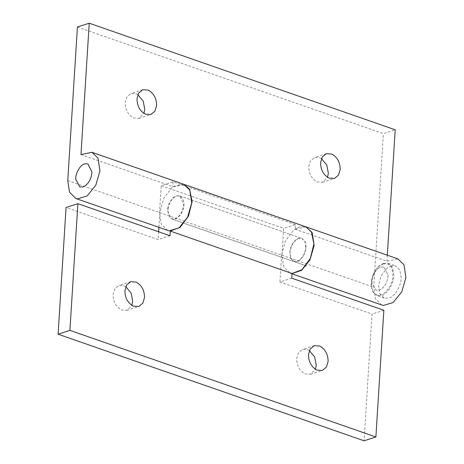 <?xml version="1.0" encoding="UTF-8"?>
<svg xmlns="http://www.w3.org/2000/svg" width="464" height="464" viewBox="0 0 464 464"><rect width="100%" height="100%" fill="white"/><g stroke="black" fill="none" stroke-linecap="round" stroke-linejoin="round"><path stroke-width="0.35" stroke-dasharray="2.32 1.74" d="M377.864 268.708L380.747 267.055L384.047 267.02L388.107 275.274C387.405 282.611 384.465 287.552 379.297 290.099L375.997 290.133L371.931 282.524C371.937 277.217 373.914 272.612 377.864 268.708M383.131 263.964C389.215 262.757 392.486 266.406 392.944 274.914C393.344 282.367 386.756 293.619 381.193 294.681C369.953 299.007 367.517 275.372 379.291 266.168L383.131 263.964M168.061 208.643C169.441 202.049 172.318 197.821 176.691 195.965L179.991 195.93L183.21 199.23L184.017 204.978C183.036 212.06 180.107 216.734 175.241 219.002L171.941 219.037L168.722 215.737L168.061 208.643M305.793 247.405L304.987 241.657L301.768 238.357L298.468 238.392C294.095 240.248 291.218 244.476 289.838 251.07L290.499 258.164L293.718 261.464L297.018 261.429C301.884 259.161 304.813 254.487 305.793 247.405M125.796 286.677L123.679 285.638L118.888 285.505L114.776 288.892L113.117 294.512C113.146 301.583 115.896 306.716 121.371 309.906L126.927 310.341L131.84 305.347M309.378 350.639L307.261 349.595L302.47 349.467L298.358 352.849L296.699 358.475C296.728 365.545 299.477 370.672 304.952 373.868L310.509 374.303L315.421 369.309M291.752 278.18L279.937 282.002L372.035 314.087L364.06 440.8M383.85 310.265L372.035 314.087M183.866 184.324L172.19 187.323L163.722 198.279L159.848 212.698L281.625 255.125L285.499 240.706L293.967 229.744L299.895 226.664L305.793 226.803M281.625 255.125L279.937 282.002M169.981 235.753L158.16 239.575L66.062 207.489M159.848 212.698L158.92 227.459M158.647 231.803L158.16 239.575M176.384 195.86L179.684 195.825L183.75 204.073C183.042 211.41 180.107 216.352 174.934 218.898L171.634 218.933L167.574 211.329C166.994 205.709 172.011 196.695 176.384 195.86M298.775 238.496C294.646 240.172 291.81 244.163 290.261 250.473L289.988 252.625L290.806 258.274L294.025 261.574L297.325 261.539C302.192 259.266 305.115 254.591 306.101 247.509L305.295 241.761L302.076 238.461L298.775 238.496M388.107 275.274L388.072 276.068C387.086 283.15 384.163 287.825 379.297 290.099L375.997 290.133L371.931 282.524L372.232 279.032C373.781 272.722 376.617 268.731 380.747 267.055L384.047 267.02L388.107 275.274M383.513 263.314L388.13 263.262L392.457 267.479L393.82 274.81C394.238 282.634 387.318 294.449 381.483 295.568L376.861 295.614L372.714 291.763L371.177 284.966C371.183 277.536 373.949 271.092 379.482 265.628L383.513 263.314M390.856 265.872L395.473 265.82L399.8 270.036L401.163 277.373C401.58 285.198 394.661 297.006 388.826 298.126L384.204 298.172L379.697 293.555L378.56 285.65L381.019 276.086L386.825 268.186L390.856 265.872M137.878 94.691L135.761 93.653L130.97 93.519L126.852 96.906L125.193 102.527C125.222 109.597 127.977 114.73 133.446 117.92L139.003 118.355L143.915 113.361M321.459 158.653L319.342 157.609L314.551 157.482L310.439 160.869L308.78 166.489C308.809 173.559 311.559 178.686 317.028 181.882L322.584 182.317L327.497 177.323M305.944 226.855L295.15 229.204L295.44 224.53L283.626 228.352L281.932 255.229L283.661 266.759L290 273.128L292.042 273.586M295.44 224.53L173.055 181.888L161.234 185.716L283.626 228.352M80.968 154.582L172.759 186.563L183.709 184.266M167.608 230.486L161.275 224.124L159.546 212.593L161.234 185.716M77.418 27.022L383.386 133.626L395.206 129.798M295.15 229.204L386.941 261.186L397.892 258.889M381.791 305.109L375.457 298.741L373.723 287.21L383.386 133.626M173.055 181.888L172.759 186.563M387.318 255.206L386.941 261.186M67.756 180.612L159.546 212.593M281.932 255.229L373.723 287.21M179.684 195.825L302.076 238.461M294.025 261.574L306.176 265.808M305.875 265.698L171.634 218.933M179.991 195.93L301.768 238.357M171.941 219.037L293.718 261.464M130.709 281.683L118.888 285.505M126.927 310.341L138.742 306.518M314.29 345.645L302.47 349.467M310.509 374.303L322.323 370.481M388.13 263.262L395.473 265.82M384.204 298.172L376.861 295.614M142.79 89.697L130.97 93.519M139.003 118.355L150.823 114.533M326.372 153.659L314.551 157.482M322.584 182.317L334.405 178.495M290 273.128L292.03 273.835"/><path stroke-width="0.7" d="M75.783 179.348C75.203 173.727 80.22 164.72 84.593 163.879L87.893 163.844L91.959 172.092C91.251 179.429 88.317 184.37 83.143 186.917L79.843 186.951L75.783 179.348C75.203 173.727 80.22 164.72 84.593 163.879L87.893 163.844L91.959 172.092C91.251 179.429 88.317 184.37 83.143 186.917L79.843 186.951L75.783 179.348M136.265 282.118L130.709 281.683L126.597 285.07L124.938 290.69C124.967 297.76 127.716 302.888 133.185 306.083L138.742 306.518L142.86 303.131L144.519 297.511C144.49 290.441 141.74 285.314 136.265 282.118M131.84 305.347L132.698 301.333L131.109 293.062L125.796 286.677M319.847 346.08L314.29 345.645L310.178 349.027L308.519 354.653C308.548 361.717 311.298 366.85 316.767 370.04L322.323 370.481L326.441 367.094L328.1 361.473C328.071 354.403 325.322 349.27 319.847 346.08M315.421 369.309L316.28 365.296L314.691 357.025L309.378 350.639M184.017 184.376L189.672 189.387L192.119 201.637L188.5 216.085L180.177 227.302L170.271 231.078L169.981 235.753L77.882 203.667L66.062 207.489L58.093 334.202L364.06 440.8L375.881 436.978L383.85 310.265L291.752 278.18L292.047 273.505L301.954 269.729L310.277 258.512L313.89 244.064L311.448 231.814L305.793 226.803L183.866 184.324M158.92 227.459L158.647 231.803M58.093 334.202L69.907 330.374L77.882 203.667M170.271 231.078L292.047 273.505M69.907 330.374L375.881 436.978M148.347 90.132L142.79 89.697L138.672 93.084L137.013 98.704C137.042 105.775 139.792 110.908 145.267 114.098L150.823 114.533L154.935 111.151L156.594 105.525C156.565 98.455 153.816 93.328 148.347 90.132M143.915 113.361L144.78 109.347L143.185 101.077L137.878 94.691M331.928 154.094L326.372 153.659L322.254 157.041L320.595 162.667C320.624 169.731 323.379 174.864 328.848 178.06L334.405 178.495L338.523 175.108L340.176 169.488C340.147 162.417 337.398 157.284 331.928 154.094M327.497 177.323L328.361 173.31L326.766 165.039L321.459 158.653M89.233 23.2L80.968 154.582L91.918 152.291L183.709 184.266L189.817 190.147L191.731 202.803L187.607 217.181L179 227.876L169.14 230.875L75.818 198.505L69.484 192.142L67.756 180.612L77.418 27.022L89.233 23.2L395.206 129.798L387.318 255.206M91.918 152.291L98.026 158.166L99.94 170.822L95.816 185.2L87.209 195.895L77.349 198.894L75.818 198.505M292.042 273.586L301.687 270.286L309.998 259.817L314.116 245.444L312.208 232.783L305.944 226.855M306.101 226.908L397.892 258.889L403.999 264.764L405.907 277.426L401.789 291.798L393.182 302.493L383.316 305.492L292.03 273.835M306.176 265.808L305.875 265.698"/></g></svg>
